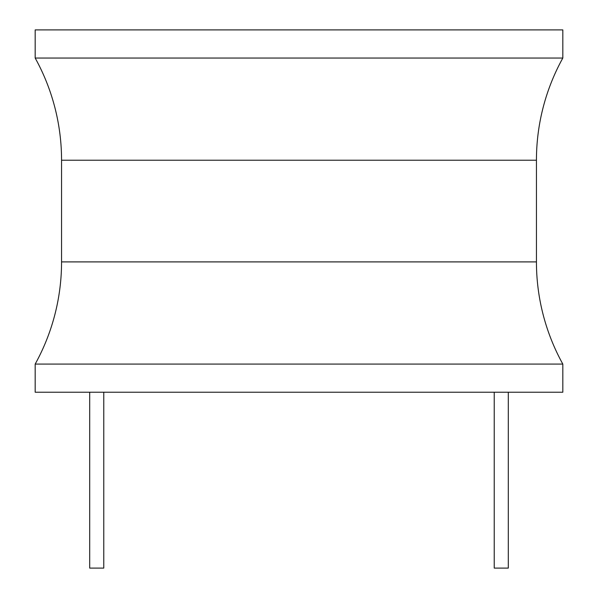 <?xml version="1.0" encoding="UTF-8"?>
<svg xmlns="http://www.w3.org/2000/svg" width="598" height="598" viewBox="0 0 598 598"><rect width="100%" height="100%" fill="white"/><g stroke="black" fill="none" stroke-linecap="round" stroke-linejoin="round"><path stroke-width="0.9" d="M562.823 364.077L562.823 392.221L35.177 392.221L35.177 364.077A211.057 211.057 0 0 0 61.557 261.902L61.557 160.219A211.057 211.057 0 0 0 35.177 58.043L562.823 58.043A211.057 211.057 0 0 0 536.443 160.219L536.443 261.902A211.057 211.057 0 0 0 562.823 364.077L35.177 364.077M562.823 58.043L562.823 29.9L35.177 29.9L35.177 58.043M494.232 392.221L494.232 568.1L508.3 568.1L508.3 392.221M103.768 392.221L103.768 568.1L89.7 568.1L89.7 392.221M61.557 160.219L536.443 160.219M536.443 261.902L61.557 261.902"/></g></svg>

